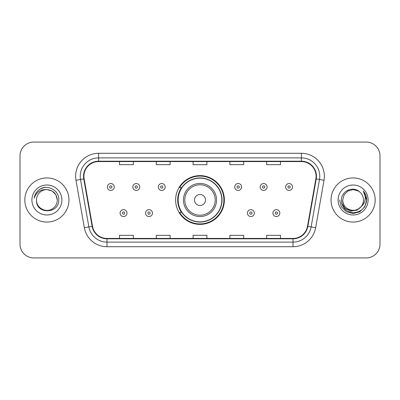 <?xml version="1.0" encoding="UTF-8"?>
<svg xmlns="http://www.w3.org/2000/svg" width="400" height="400" viewBox="0 0 400 400"><rect width="100%" height="100%" fill="white"/><g stroke="black" fill="none" stroke-linecap="round" stroke-linejoin="round"><path stroke-width="0.6" d="M175.63 200A24.37 24.37 0 0 0 200 224.37A24.37 24.37 0 0 0 224.37 200A24.37 24.37 0 0 0 200 175.63A24.37 24.37 0 0 0 175.63 200M181.475 212.415A22.3 22.3 0 0 1 181.475 187.585M20 155.86L20 244.14A13.795 13.795 0 0 0 33.795 257.93L366.205 257.93A13.795 13.795 0 0 0 380 244.14L380 155.86A13.795 13.795 0 0 0 366.205 142.07L33.795 142.07A13.795 13.795 0 0 0 20 155.86L20 244.14M24.83 200A22.07 22.07 0 0 0 46.895 222.07A22.07 22.07 0 0 0 68.965 200A22.07 22.07 0 0 0 46.895 177.93A22.07 22.07 0 0 0 24.83 200A22.07 22.07 0 0 0 46.895 222.07A22.07 22.07 0 0 0 68.965 200A22.07 22.07 0 0 0 46.895 177.93A22.07 22.07 0 0 0 24.83 200M331.035 200A22.07 22.07 0 0 0 353.105 222.07A22.07 22.07 0 0 0 375.17 200A22.07 22.07 0 0 0 353.105 177.93A22.07 22.07 0 0 0 331.035 200A22.07 22.07 0 0 0 353.105 222.07A22.07 22.07 0 0 0 375.17 200A22.07 22.07 0 0 0 353.105 177.93A22.07 22.07 0 0 0 331.035 200M83.91 176.275A14.715 14.715 0 0 1 98.62 161.565L301.38 161.565A14.715 14.715 0 0 1 315.87 178.83L307.5 226.28A14.715 14.715 0 0 1 293.015 238.435L106.985 238.435A14.715 14.715 0 0 1 92.5 226.28L84.13 178.83A14.715 14.715 0 0 1 83.91 176.275M83.54 176.275A15.08 15.08 0 0 0 83.77 178.895L92.135 226.345A15.08 15.08 0 0 0 106.985 238.805L293.015 238.805A15.08 15.08 0 0 0 307.865 226.345L316.23 178.895A15.08 15.08 0 0 0 301.38 161.195L98.62 161.195A15.08 15.08 0 0 0 83.54 176.275M75.98 180.27A22.99 22.99 0 0 1 98.62 153.285L301.38 153.285A22.99 22.99 0 0 1 324.02 180.27L315.65 227.715A22.99 22.99 0 0 1 293.015 246.715L106.985 246.715A22.99 22.99 0 0 1 84.35 227.715L75.98 180.27L80.51 179.47A18.39 18.39 0 0 1 98.62 157.885L301.38 157.885A18.39 18.39 0 0 1 319.49 179.47L311.125 226.92A18.39 18.39 0 0 1 293.015 242.115L106.985 242.115A18.39 18.39 0 0 1 88.875 226.92L80.51 179.47A18.39 18.39 0 0 1 80.23 176.275M366.205 142.07L33.795 142.07M33.795 257.93L366.205 257.93M380 244.14L380 155.86M193.105 161.565L193.105 164.675L206.895 164.675L206.895 161.565M156.32 161.565L156.32 164.675L170.115 164.675L170.115 161.565M119.54 161.565L119.54 164.675L133.335 164.675L133.335 161.565M229.885 161.565L229.885 164.675L243.68 164.675L243.68 161.565M266.665 161.565L266.665 164.675L280.46 164.675L280.46 161.565M206.895 238.435L206.895 235.325L193.105 235.325L193.105 238.435M170.115 238.435L170.115 235.325L156.32 235.325L156.32 238.435M133.335 238.435L133.335 235.325L119.54 235.325L119.54 238.435M243.68 238.435L243.68 235.325L229.885 235.325L229.885 238.435M280.46 238.435L280.46 235.325L266.665 235.325L266.665 238.435M57.29 200C57.15 203.92 55.415 206.92 52.095 209C45.615 213.15 36.15 207.685 36.505 200C35.535 214.525 59.215 214.19 58.75 200C59.55 190.06 46.64 183.62 38.995 189.825C36.29 191.99 34.675 194.775 34.145 198.18C36.285 192.08 40.535 189.225 46.895 189.605L52.095 191L55.9 194.805L57.29 200C57.15 203.92 55.415 206.92 52.095 209C45.615 213.15 36.15 207.685 36.505 200C36.15 207.685 45.615 213.15 52.095 209C55.415 206.92 57.15 203.92 57.29 200C57.15 203.92 55.415 206.92 52.095 209C45.615 213.15 36.15 207.685 36.505 200C36.15 207.685 45.615 213.15 52.095 209C55.415 206.92 57.15 203.92 57.29 200L55.9 194.805L52.095 191L46.895 189.605L52.095 191L55.9 194.805L57.29 200C56.675 193.685 53.21 190.22 46.895 189.605A10.395 10.395 0 0 0 36.505 200M31.905 200A14.99 14.99 0 0 0 46.895 214.99A14.99 14.99 0 0 0 61.89 200A14.99 14.99 0 0 0 46.895 185.01A14.99 14.99 0 0 0 31.905 200M38.99 189.83L40.455 188.845L45.255 187.225M205.515 200A5.515 5.515 0 0 0 200 194.485A5.515 5.515 0 0 0 194.485 200A5.515 5.515 0 0 0 200 205.515A5.515 5.515 0 0 0 205.515 200M216.55 200A16.55 16.55 0 0 0 200 183.45A16.55 16.55 0 0 0 183.45 200A16.55 16.55 0 0 0 200 216.55A16.55 16.55 0 0 0 216.55 200A16.55 16.55 0 0 1 200 216.55A16.55 16.55 0 0 1 183.45 200M221.84 200A21.84 21.84 0 0 0 200 178.16A21.84 21.84 0 0 0 178.16 200A21.84 21.84 0 0 0 200 221.84A21.84 21.84 0 0 0 221.84 200M223.91 200A23.91 23.91 0 0 1 179.565 212.415L181.785 212.415A22.045 22.045 0 0 0 222.045 200.055A22.045 22.045 0 0 0 181.785 187.585L179.565 187.585A23.91 23.91 0 0 1 223.91 200M363.495 200C363.85 207.685 354.385 213.15 347.905 209C344.585 206.92 342.85 203.92 342.71 200L344.1 194.805L347.905 191L353.105 189.605L358.3 191L359.91 192.145C353.535 185.46 341.255 190.97 341.37 200C341.84 207.59 345.86 211.815 353.44 212.67C360.9 212.13 365.3 208.165 366.635 200.78L366.66 200C366.62 196.59 365.485 193.6 363.255 191.02C364.95 193.8 365.55 196.795 365.045 200C364.56 202.725 363.235 204.95 361.07 206.675A10.395 10.395 0 0 0 363.495 200C363.355 203.92 361.625 206.92 358.3 209C351.82 213.15 342.355 207.685 342.71 200L344.1 194.805L347.905 191L353.105 189.605L358.3 191L359.91 192.145A10.395 10.395 0 0 1 363.495 200C363.85 207.685 354.385 213.15 347.905 209C344.585 206.92 342.85 203.92 342.71 200C342.17 209.365 355.55 214.135 361.07 206.675M361.73 206.12L357.035 210.18L350.89 211.04L345.23 208.48L341.695 203.37M338.11 200A14.99 14.99 0 0 0 353.105 214.99A14.99 14.99 0 0 0 368.095 200A14.99 14.99 0 0 0 353.105 185.01A14.99 14.99 0 0 0 338.11 200M363.255 191.02L366.65 200.395L366.02 195.895L366.66 200M339.55 200L341.365 206.775L346.325 211.74L353.105 213.555L359.88 211.74L364.84 206.775L366.66 200L363.355 191.135L366.65 200.395L363.455 191.25M363.355 191.135L366.65 200.4M114.255 186.99A3.45 3.45 0 0 1 110.805 190.435A3.45 3.45 0 0 1 107.355 186.99A3.45 3.45 0 0 1 110.805 183.54A3.45 3.45 0 0 1 114.255 186.99A3.45 3.45 0 0 0 110.805 183.54A3.45 3.45 0 0 0 107.355 186.99M139.725 186.99A3.45 3.45 0 0 1 136.275 190.435A3.45 3.45 0 0 1 132.83 186.99A3.45 3.45 0 0 1 136.275 183.54A3.45 3.45 0 0 1 139.725 186.99A3.45 3.45 0 0 0 136.275 183.54A3.45 3.45 0 0 0 132.83 186.99M165.195 186.99A3.45 3.45 0 0 1 161.745 190.435A3.45 3.45 0 0 1 158.3 186.99A3.45 3.45 0 0 1 161.745 183.54A3.45 3.45 0 0 1 165.195 186.99A3.45 3.45 0 0 0 161.745 183.54A3.45 3.45 0 0 0 158.3 186.99M241.61 186.99A3.45 3.45 0 0 1 238.16 190.435A3.45 3.45 0 0 1 234.715 186.99A3.45 3.45 0 0 1 238.16 183.54A3.45 3.45 0 0 1 241.61 186.99A3.45 3.45 0 0 0 238.16 183.54A3.45 3.45 0 0 0 234.715 186.99M267.08 186.99A3.45 3.45 0 0 1 263.63 190.435A3.45 3.45 0 0 1 260.185 186.99A3.45 3.45 0 0 1 263.63 183.54A3.45 3.45 0 0 1 267.08 186.99A3.45 3.45 0 0 0 263.63 183.54A3.45 3.45 0 0 0 260.185 186.99M292.55 186.99A3.45 3.45 0 0 1 289.105 190.435A3.45 3.45 0 0 1 285.655 186.99A3.45 3.45 0 0 1 289.105 183.54A3.45 3.45 0 0 1 292.55 186.99A3.45 3.45 0 0 0 289.105 183.54A3.45 3.45 0 0 0 285.655 186.99M120.09 213.105A3.45 3.45 0 0 1 123.54 209.655A3.45 3.45 0 0 1 126.99 213.105A3.45 3.45 0 0 1 123.54 216.55A3.45 3.45 0 0 1 120.09 213.105A3.45 3.45 0 0 0 123.54 216.55A3.45 3.45 0 0 0 126.99 213.105M145.565 213.105A3.45 3.45 0 0 1 149.01 209.655A3.45 3.45 0 0 1 152.46 213.105A3.45 3.45 0 0 1 149.01 216.55A3.45 3.45 0 0 1 145.565 213.105A3.45 3.45 0 0 0 149.01 216.55A3.45 3.45 0 0 0 152.46 213.105M247.45 213.105A3.45 3.45 0 0 1 250.895 209.655A3.45 3.45 0 0 1 254.345 213.105A3.45 3.45 0 0 1 250.895 216.55A3.45 3.45 0 0 1 247.45 213.105A3.45 3.45 0 0 0 250.895 216.55A3.45 3.45 0 0 0 254.345 213.105M272.92 213.105A3.45 3.45 0 0 1 276.37 209.655A3.45 3.45 0 0 1 279.815 213.105A3.45 3.45 0 0 1 276.37 216.55A3.45 3.45 0 0 1 272.92 213.105A3.45 3.45 0 0 0 276.37 216.55A3.45 3.45 0 0 0 279.815 213.105M301.38 153.285L301.38 161.195M80.51 179.47L83.77 178.895M106.985 246.715L106.985 238.805M293.015 238.805L293.015 246.715M307.865 226.345L315.65 227.715M84.35 227.715L92.135 226.345M316.23 178.895L324.02 180.27M98.62 153.285L98.62 161.195M215.205 200A15.205 15.205 0 0 0 200 184.795A15.205 15.205 0 0 0 184.795 200A15.205 15.205 0 0 0 200 215.205A15.205 15.205 0 0 0 215.205 200M109.655 186.99A1.15 1.15 0 0 0 110.805 188.14A1.15 1.15 0 0 0 111.955 186.99A1.15 1.15 0 0 0 110.805 185.84A1.15 1.15 0 0 0 109.655 186.99M135.125 186.99A1.15 1.15 0 0 0 136.275 188.14A1.15 1.15 0 0 0 137.425 186.99A1.15 1.15 0 0 0 136.275 185.84A1.15 1.15 0 0 0 135.125 186.99M160.6 186.99A1.15 1.15 0 0 0 161.745 188.14A1.15 1.15 0 0 0 162.895 186.99A1.15 1.15 0 0 0 161.745 185.84A1.15 1.15 0 0 0 160.6 186.99M237.01 186.99A1.15 1.15 0 0 0 238.16 188.14A1.15 1.15 0 0 0 239.31 186.99A1.15 1.15 0 0 0 238.16 185.84A1.15 1.15 0 0 0 237.01 186.99M262.485 186.99A1.15 1.15 0 0 0 263.63 188.14A1.15 1.15 0 0 0 264.78 186.99A1.15 1.15 0 0 0 263.63 185.84A1.15 1.15 0 0 0 262.485 186.99M287.955 186.99A1.15 1.15 0 0 0 289.105 188.14A1.15 1.15 0 0 0 290.255 186.99A1.15 1.15 0 0 0 289.105 185.84A1.15 1.15 0 0 0 287.955 186.99M124.69 213.105A1.15 1.15 0 0 0 123.54 211.955A1.15 1.15 0 0 0 122.39 213.105A1.15 1.15 0 0 0 123.54 214.255A1.15 1.15 0 0 0 124.69 213.105M150.16 213.105A1.15 1.15 0 0 0 149.01 211.955A1.15 1.15 0 0 0 147.86 213.105A1.15 1.15 0 0 0 149.01 214.255A1.15 1.15 0 0 0 150.16 213.105M252.045 213.105A1.15 1.15 0 0 0 250.895 211.955A1.15 1.15 0 0 0 249.745 213.105A1.15 1.15 0 0 0 250.895 214.255A1.15 1.15 0 0 0 252.045 213.105M277.515 213.105A1.15 1.15 0 0 0 276.37 211.955A1.15 1.15 0 0 0 275.22 213.105A1.15 1.15 0 0 0 276.37 214.255A1.15 1.15 0 0 0 277.515 213.105"/></g></svg>
